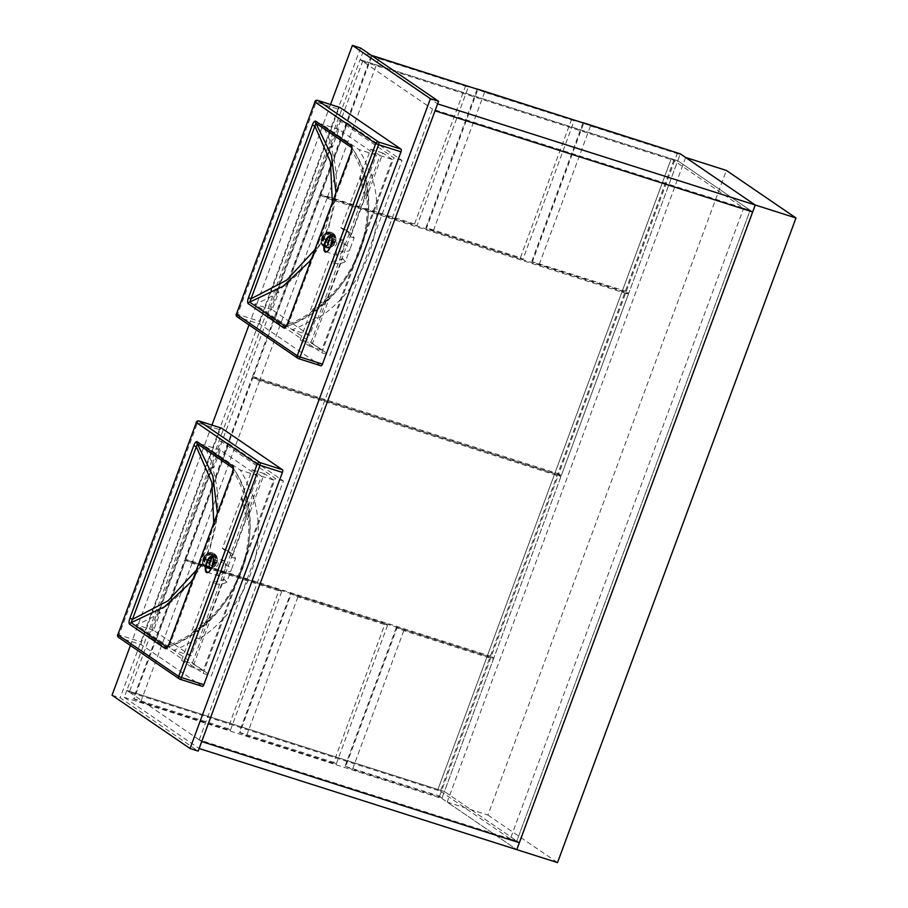 <?xml version="1.0" encoding="UTF-8"?>
<svg xmlns="http://www.w3.org/2000/svg" width="908" height="908" viewBox="0 0 908 908"><rect width="100%" height="100%" fill="white"/><g stroke="black" fill="none" stroke-linecap="round" stroke-linejoin="round"><path stroke-width="0.68" stroke-dasharray="4.54 3.41" d="M199.215 739.861L432.537 109.108L750.156 210.225L516.834 840.99L199.215 739.861L201.712 741.564L126.814 690.409L124.248 697.344L199.147 748.498M124.248 697.344L441.867 798.472L444.432 791.538L516.834 840.99L510.319 838.913L743.641 208.159L750.156 210.225L516.834 840.99L519.331 842.692L444.432 791.538L126.814 690.409L360.136 59.656L432.537 109.108M371.633 55.57L362.701 52.721L360.136 59.656L677.754 160.784L752.653 211.939L677.754 160.784L680.319 153.849M362.701 52.721L437.599 103.875M441.867 798.472L516.765 849.627L447.19 802.093L487.914 815.055L726.366 170.443M362.632 61.358L673.736 160.41L440.414 791.163L129.311 692.112L362.632 61.358L360.136 59.656L671.239 158.707L437.917 789.461L444.432 791.538L677.754 160.784L671.239 158.707L743.641 208.159M440.414 791.163L510.319 838.913M673.736 160.41L671.239 158.707L437.917 789.461L126.814 690.409L129.311 692.112M371.871 55.638L378.738 58.543L468.312 87.066L417.033 225.695L327.459 197.172L320.694 194.346L371.974 55.717M466.337 85.727L468.312 87.066M465.815 85.363L414.536 223.992L417.033 225.695M414.536 223.992L320.694 194.346M320.07 193.915L371.327 55.354M378.738 58.543L327.459 197.172M184.664 559.975L279.131 590.052L227.851 728.681L133.385 698.604L184.664 559.975L192.042 563.244L281.628 591.766L230.348 730.395L140.763 701.873L134.009 699.035L185.289 560.406M279.131 590.052L281.628 591.766M227.851 728.681L230.348 730.395M133.385 698.604L134.009 699.035M192.042 563.244L140.763 701.873M685.642 157.481L447.19 802.093M487.914 815.055L557.523 862.6M442.082 797.803L352.508 769.28L345.744 766.454L397.023 627.825L403.788 630.651L493.373 659.174L442.082 797.803L439.597 796.1L345.744 766.454M345.119 766.023L396.399 627.394L397.023 627.825M396.399 627.394L490.876 657.471L493.373 659.174M490.876 657.471L439.597 796.1M403.788 630.651L352.508 769.28M290.526 593.684L385.003 623.762L333.724 762.391L239.247 732.313L290.526 593.684L297.915 596.953L387.5 625.476L336.221 764.093L246.636 735.571L239.871 732.745L291.15 594.116M385.003 623.762L387.5 625.476M333.724 762.391L336.221 764.093M239.247 732.313L239.871 732.745M297.915 596.953L246.636 735.571M560.872 476.689L493.77 658.096L192.439 562.154L185.686 559.328L252.787 377.91L259.552 380.747L560.872 476.689L558.375 474.986L491.273 656.393L493.77 658.096M491.273 656.393L185.686 559.328M185.062 558.897L252.163 377.49L252.787 377.91M252.163 377.49L558.375 474.986M259.552 380.747L192.439 562.154M583.617 123.057L590.472 125.962L680.058 154.485L628.779 293.114L539.193 264.591L532.44 261.754L583.719 123.136M678.083 153.134L680.058 154.485M677.561 152.782L626.282 291.411L628.779 293.114M626.282 291.411L532.44 261.754M531.816 261.334L583.027 122.875M590.472 125.962L539.193 264.591M252.56 376.411L319.673 194.993L625.884 292.489L558.772 473.897L252.56 376.411L253.184 376.831L320.297 195.424L327.05 198.262L628.381 294.203L561.269 475.61L259.949 379.669L253.184 376.831M319.673 194.993L320.297 195.424M625.884 292.489L628.381 294.203M558.772 473.897L561.269 475.61M327.05 198.262L259.949 379.669M571.688 119.073L520.409 257.702L425.943 227.624L426.567 228.056L477.846 89.427L484.6 92.253L574.185 120.775L522.906 259.404L433.32 230.882L426.567 228.056M425.943 227.624L477.154 89.166M572.21 119.425L574.185 120.775M520.409 257.702L522.906 259.404M484.6 92.253L433.32 230.882M112.025 695.222L120.162 697.809L198.194 751.098M360.544 47.988L120.162 697.809M330.535 104.499L248.996 324.916M211.95 425.08L130.412 645.497M203.176 673.361L275.294 478.414L220.678 441.118L148.572 636.065L203.176 673.361L211.326 675.961L283.432 481.013L228.827 443.706L156.709 638.653L211.326 675.961M321.761 352.781L393.879 157.844L339.263 120.537L267.156 315.485L321.761 352.781L329.91 355.38L402.017 160.432L347.412 123.136L275.294 318.084L329.91 355.38M275.294 318.084L267.156 315.485M347.412 123.136L339.263 120.537M402.017 160.432L393.879 157.844M156.709 638.653L148.572 636.065M228.827 443.706L220.678 441.118M283.432 481.013L275.294 478.414M336.323 250.983A8.127 3.189 107.7 0 0 337.742 255.488A8.127 3.189 107.7 0 0 342.94 249.598A8.127 3.189 107.7 0 0 342.679 239.996A8.127 3.189 107.7 0 0 339.808 241.573C345.971 244.706 349.364 247.18 350 248.985A8.127 3.189 -72.3 0 0 349.694 249.768A8.127 3.189 -72.3 0 0 349.421 250.563C347.707 251.664 343.337 251.8 336.323 250.983L332.101 262.389L328.923 260.346L309.991 311.523L310.536 311.887A107.632 98.325 124.3 0 0 329.411 297.779L328.299 297.018L342.566 258.44A17.422 14.959 -59.3 0 1 328.923 260.346M326.766 239.871A3.484 2.996 -59.3 0 1 332.544 241.607A3.484 2.996 -59.3 0 1 326.766 239.871M330.853 242.3A3.484 2.996 -59.3 0 1 336.63 244.036A3.484 2.996 -59.3 0 1 330.853 242.3M335.937 192.258L328.707 228.01L310.808 260.187M314.554 250.041L326.142 226.909L332.339 201.973M339.808 241.573L344.03 230.155A17.422 14.959 -59.3 0 1 348.774 231.846A17.422 14.959 -59.3 0 1 354.109 237.873L350 248.985M277.269 290.776L330.705 146.313A121.57 111.06 -55.7 0 1 277.269 290.776L278.824 291.843L272.218 309.719L309.662 335.302L316.279 317.425L317.834 318.481L371.281 174.03L369.715 172.963L376.332 155.075L338.877 129.504L332.271 147.38L330.705 146.313M298.687 358.683L237.624 317.051L260.029 324.19L320.876 365.742M260.029 324.19A2.327 0.908 107.7 0 1 260.04 321.489L237.646 314.35L316.166 102.082L338.571 109.21L260.04 321.489M338.571 109.21A2.327 0.908 107.7 0 1 339.944 107.519M342.566 258.44L345.312 261.674L349.421 250.563M344.03 230.155L340.92 227.908L370.714 149.196L380.077 155.586L309.571 346.198L300.207 339.808L312.42 343.689L329.411 297.779M312.42 343.689L321.784 350.091L392.301 159.479L382.938 153.077L365.947 198.988A107.632 98.325 124.3 0 0 360.397 177.105M340.92 227.908A17.422 14.959 -59.3 0 1 344.688 229.418A17.422 14.959 -59.3 0 1 350.567 236.806L364.834 198.228L365.947 198.988M350.567 236.806L354.109 237.873M351.759 147.686L352.191 151.613C367.138 174.132 373.585 212.937 359.545 249.723C346.289 286.735 315.292 314.293 288.347 324.224L285.566 326.63C313.635 317.062 346.652 288.653 360.555 249.757C375.322 211.133 367.831 170.534 351.759 147.686L351.861 147.788C392.585 203.698 355.459 304.021 285.895 326.653L285.759 326.687M338.877 129.504L321.409 123.942A121.57 111.06 -55.7 0 1 332.271 147.38M278.824 291.843A121.57 111.06 -55.7 0 1 254.739 304.157L292.194 329.74A121.57 111.06 124.3 0 0 316.279 317.425M272.218 309.719L254.739 304.157M376.332 155.075L358.853 149.514L321.409 123.942M309.662 335.302L292.194 329.74M369.715 172.963A121.57 111.06 124.3 0 0 358.853 149.514M371.281 174.03A121.57 111.06 -55.7 0 1 317.834 318.481M351.044 151.42L352.191 151.613L288.347 324.224L287.189 324.031M300.207 339.808L310.536 311.887M328.299 297.018L309.991 311.523M359.852 176.742L364.834 198.228M345.312 261.674A17.422 14.959 -59.3 0 1 332.101 262.389M370.714 149.196L382.938 153.077M380.077 155.586L392.301 159.479M309.571 346.198L321.784 350.091M332.056 234.241A6.969 5.981 120.7 0 0 324.156 238.327A6.969 5.981 120.7 0 0 326.086 246.726A6.969 5.981 120.7 0 0 327.243 247.237A6.969 5.981 120.7 0 0 335.143 243.151A6.969 5.981 120.7 0 0 333.213 234.752A6.969 5.981 120.7 0 0 332.056 234.241M327.232 247.135A6.969 5.981 120.7 0 0 334.995 242.618L335.245 241.971A6.969 5.981 120.7 0 0 332.907 234.57A6.969 5.981 120.7 0 0 332.033 234.151A6.969 5.981 120.7 0 0 331.749 234.06L329.173 240.143L323.691 238.498L323.452 239.144L328.934 240.802L326.653 246.965L327.232 247.146L329.513 240.972L335.007 242.618A6.969 5.981 120.7 0 0 335.12 242.288A6.969 5.981 120.7 0 0 335.234 241.971L329.752 240.325L331.749 234.06A6.969 5.981 120.7 0 0 331.454 233.98A6.969 5.981 120.7 0 0 323.691 238.498A6.969 5.981 120.7 0 0 323.566 238.827A6.969 5.981 120.7 0 0 323.452 239.144A6.969 5.981 120.7 0 0 325.779 246.545A6.969 5.981 120.7 0 0 326.653 246.965A6.969 5.981 120.7 0 0 326.937 247.055A6.969 5.981 120.7 0 0 327.232 247.135L326.517 246.715L328.798 240.541L334.28 242.198L334.53 241.539L329.036 239.894L331.318 233.719L330.739 233.549L328.458 239.723L322.976 238.078L322.726 238.725L328.219 240.37L325.938 246.545L326.517 246.715M323.452 239.144L322.726 238.725M335.245 241.971L334.53 241.539M331.454 233.969L330.739 233.549M328.934 240.802L328.219 240.37M326.653 246.965L325.938 246.545M329.513 240.972L328.798 240.541M335.007 242.618L334.28 242.198M329.752 240.325L329.036 239.894M332.033 234.151L331.318 233.719M329.173 240.143L328.458 239.723M323.691 238.498L322.976 238.078M217.738 571.552A8.127 3.189 107.7 0 0 219.157 576.058A8.127 3.189 107.7 0 0 224.355 570.179A8.127 3.189 107.7 0 0 224.094 560.565A8.127 3.189 107.7 0 0 221.223 562.143C227.386 565.287 230.78 567.75 231.415 569.566A8.127 3.189 -72.3 0 0 231.109 570.337A8.127 3.189 -72.3 0 0 230.836 571.132C229.122 572.244 224.753 572.38 217.738 571.552L213.516 582.97L210.338 580.916L191.406 632.093L191.951 632.467A107.632 98.325 124.3 0 0 210.826 618.359L209.714 617.599L223.981 579.02A17.422 14.959 -59.3 0 1 210.338 580.916M208.182 560.452A3.484 2.996 -59.3 0 1 213.959 562.188A3.484 2.996 -59.3 0 1 208.182 560.452M212.268 562.881A3.484 2.996 -59.3 0 1 218.045 564.617A3.484 2.996 -59.3 0 1 212.268 562.881M217.352 512.827L210.123 548.58L192.224 580.768M195.969 570.61L207.557 547.479L213.755 522.554M221.223 562.143L225.445 550.736A17.422 14.959 -59.3 0 1 230.189 552.416A17.422 14.959 -59.3 0 1 235.524 558.454L231.415 569.566M158.684 611.356L212.12 466.894A121.57 111.06 -55.7 0 1 158.684 611.356L160.239 612.423L153.634 630.3L191.077 655.871L197.694 637.995L199.249 639.062L252.696 494.599L251.13 493.532L257.747 475.656L220.292 450.073L213.686 467.961L212.12 466.894M180.102 679.263L119.039 637.632L141.444 644.759L202.291 686.323M141.444 644.759A2.327 0.908 107.7 0 1 141.455 642.058L119.062 634.93L197.581 422.663L219.986 429.79L141.455 642.058M219.986 429.79A2.327 0.908 107.7 0 1 221.359 428.088M223.981 579.02L226.728 582.244L230.836 571.132M225.445 550.736L222.335 548.489L252.129 469.765L261.493 476.167L190.986 666.778L181.623 660.377L193.835 664.27L210.826 618.359M193.835 664.27L203.199 670.66L273.717 480.048L264.353 473.658L247.362 519.569A107.632 98.325 124.3 0 0 241.812 497.686M222.335 548.489A17.422 14.959 -59.3 0 1 226.103 549.987A17.422 14.959 -59.3 0 1 231.983 557.387L246.25 518.808L247.362 519.569M231.983 557.387L235.524 558.454M233.174 468.267L233.606 472.194C248.554 494.701 255 533.518 240.961 570.292C227.704 607.316 196.707 634.874 169.762 644.805L166.981 647.211C195.05 637.643 228.067 609.223 241.971 570.337C256.737 531.702 249.246 491.103 233.174 468.267L233.277 468.369C274 524.268 236.874 624.602 167.31 647.234L167.174 647.268M220.292 450.073L202.825 444.511A121.57 111.06 -55.7 0 1 213.686 467.961M160.239 612.423A121.57 111.06 -55.7 0 1 136.155 624.738L173.61 650.31A121.57 111.06 124.3 0 0 197.694 637.995M153.634 630.3L136.155 624.738M257.747 475.656L240.268 470.094L202.825 444.511M191.077 655.871L173.61 650.31M251.13 493.532A121.57 111.06 124.3 0 0 240.268 470.094M252.696 494.599A121.57 111.06 -55.7 0 1 199.249 639.062M232.459 471.99L233.606 472.194L169.762 644.805L168.604 644.601M181.623 660.377L191.951 632.467M209.714 617.599L191.406 632.093M241.267 497.312L246.25 518.808M226.728 582.244A17.422 14.959 -59.3 0 1 213.516 582.97M252.129 469.765L264.353 473.658M261.493 476.167L273.717 480.048M190.986 666.778L203.199 670.66M213.471 554.822A6.969 5.981 120.7 0 0 205.571 558.908A6.969 5.981 120.7 0 0 207.501 567.307A6.969 5.981 120.7 0 0 208.658 567.818A6.969 5.981 120.7 0 0 216.558 563.732A6.969 5.981 120.7 0 0 214.629 555.321A6.969 5.981 120.7 0 0 213.471 554.822M208.647 567.716A6.969 5.981 120.7 0 0 216.41 563.187L216.66 562.54A6.969 5.981 120.7 0 0 214.322 555.14A6.969 5.981 120.7 0 0 213.448 554.731A6.969 5.981 120.7 0 0 213.164 554.64L210.588 560.724L205.106 559.078L204.868 559.725L210.35 561.371L208.352 567.636L210.928 561.541L216.41 563.187A6.969 5.981 120.7 0 0 216.535 562.869A6.969 5.981 120.7 0 0 216.649 562.54L211.167 560.894L213.164 554.64A6.969 5.981 120.7 0 0 212.869 554.561A6.969 5.981 120.7 0 0 205.106 559.078A6.969 5.981 120.7 0 0 204.981 559.396A6.969 5.981 120.7 0 0 204.868 559.725A6.969 5.981 120.7 0 0 207.194 567.125A6.969 5.981 120.7 0 0 208.068 567.534A6.969 5.981 120.7 0 0 208.352 567.636A6.969 5.981 120.7 0 0 208.647 567.716L207.932 567.296L210.213 561.121L215.695 562.767L215.945 562.12L210.452 560.474L212.733 554.3L212.154 554.118L209.873 560.293L204.391 558.647L204.141 559.294L209.635 560.951L207.353 567.125L207.932 567.296M204.868 559.725L204.141 559.294M216.66 562.54L215.945 562.12M212.869 554.55L212.154 554.118M210.35 561.371L209.635 560.951M208.068 567.545L207.353 567.125M210.928 561.541L210.213 561.121M216.422 563.198L215.695 562.767M211.167 560.894L210.452 560.474M213.448 554.72L212.733 554.3M210.588 560.724L209.873 560.293M205.106 559.078L204.391 558.647M337.742 255.488L325.938 251.72A8.127 3.189 -72.3 0 0 331.136 245.841A8.127 3.189 -72.3 0 0 330.864 236.228L342.679 239.996M317.505 100.391A2.327 0.908 -72.3 0 0 316.166 102.082L314.77 101.809M236.25 314.077L237.646 314.35A2.327 0.908 -72.3 0 0 237.624 317.051A2.327 2.122 124.3 0 1 237.124 316.801M331.352 232.766A7.9 6.787 120.7 0 0 322.079 238.168A7.9 6.787 120.7 0 0 325.904 247.498A7.9 6.787 120.7 0 0 335.177 242.096A7.9 6.787 120.7 0 0 331.352 232.766M325.722 247.657A8.127 6.98 -59.3 0 1 324.372 247.055A8.127 6.98 -59.3 0 1 322.124 237.26A8.127 6.98 -59.3 0 1 331.329 232.493A8.127 6.98 -59.3 0 1 332.68 233.084A8.127 6.98 -59.3 0 1 334.939 242.879A8.127 6.98 -59.3 0 1 325.722 247.657C333.406 250.483 339.933 236.818 332.68 233.084L332.578 233.027A8.127 6.98 120.7 0 0 331.227 232.425A8.127 6.98 120.7 0 0 322.022 237.204A8.127 6.98 120.7 0 0 324.269 246.999A8.127 6.98 120.7 0 0 325.62 247.589A8.127 6.98 120.7 0 0 334.836 242.822A8.127 6.98 120.7 0 0 332.578 233.027L331.193 232.414C323.441 229.588 316.96 243.185 324.269 246.999L325.734 247.657M325.552 246.76A7.434 6.39 -59.3 0 1 321.954 237.975A7.434 6.39 -59.3 0 1 330.682 232.902A7.434 6.39 -59.3 0 1 334.28 241.676A7.434 6.39 -59.3 0 1 325.552 246.76M330.399 233.662A6.617 5.675 120.7 0 0 322.635 238.18A6.617 5.675 120.7 0 0 325.836 246A6.617 5.675 120.7 0 0 333.599 241.471A6.617 5.675 120.7 0 0 330.399 233.662M323.203 238.361A5.947 5.107 -59.3 0 1 330.194 234.287A5.947 5.107 -59.3 0 1 333.077 241.324A5.947 5.107 -59.3 0 1 326.086 245.387A5.947 5.107 -59.3 0 1 323.203 238.361M219.157 576.058L207.353 572.301A8.127 3.189 -72.3 0 0 212.551 566.422A8.127 3.189 -72.3 0 0 212.279 556.808L224.094 560.565M198.92 420.96A2.327 0.908 -72.3 0 0 197.581 422.663L196.185 422.39M117.665 634.658L119.062 634.93A2.327 0.908 -72.3 0 0 119.039 637.632A2.327 2.122 124.3 0 1 118.539 637.382M212.767 553.347A7.9 6.787 120.7 0 0 203.494 558.738A7.9 6.787 120.7 0 0 207.319 568.079A7.9 6.787 120.7 0 0 216.592 562.676A7.9 6.787 120.7 0 0 212.767 553.347M207.137 568.226A8.127 6.98 -59.3 0 1 205.787 567.636A8.127 6.98 -59.3 0 1 203.54 557.841A8.127 6.98 -59.3 0 1 212.744 553.063A8.127 6.98 -59.3 0 1 214.095 553.664A8.127 6.98 -59.3 0 1 216.354 563.459A8.127 6.98 -59.3 0 1 207.137 568.226C214.821 571.064 221.348 557.387 214.095 553.664L213.993 553.596A8.127 6.98 120.7 0 0 212.642 553.006A8.127 6.98 120.7 0 0 203.437 557.773A8.127 6.98 120.7 0 0 205.685 567.579A8.127 6.98 120.7 0 0 207.035 568.17A8.127 6.98 120.7 0 0 216.252 563.403A8.127 6.98 120.7 0 0 213.993 553.596L212.608 552.983C204.856 550.169 198.375 563.766 205.685 567.579L207.149 568.238M206.967 567.341A7.434 6.39 -59.3 0 1 203.369 558.556A7.434 6.39 -59.3 0 1 212.097 553.471A7.434 6.39 -59.3 0 1 215.695 562.256A7.434 6.39 -59.3 0 1 206.967 567.341M211.814 554.243A6.617 5.675 120.7 0 0 204.05 558.76A6.617 5.675 120.7 0 0 207.251 566.569A6.617 5.675 120.7 0 0 215.014 562.052A6.617 5.675 120.7 0 0 211.814 554.243M204.618 558.931A5.947 5.107 -59.3 0 1 211.609 554.867A5.947 5.107 -59.3 0 1 214.492 561.904A5.947 5.107 -59.3 0 1 207.501 565.968A5.947 5.107 -59.3 0 1 204.618 558.931M335.517 240.177L331.431 237.748M331.965 246.17L327.867 243.73M348.774 231.846L344.688 229.418M216.933 560.758L212.847 558.318M213.38 566.74L209.283 564.311M230.189 552.416L226.103 549.987"/><path stroke-width="1.36" d="M519.331 842.692L201.712 741.564L435.034 110.81L752.653 211.939L519.331 842.692L201.712 741.564L199.147 748.498L516.765 849.627L519.331 842.692M435.034 110.81L752.653 211.939L755.218 205.004L437.599 103.875L435.034 110.81M371.633 55.57L680.319 153.849L755.218 205.004M371.349 55.286L466.337 85.727M795.976 217.977L726.366 170.443L685.642 157.47L755.252 205.015L516.8 849.638L557.523 862.6L795.976 217.977L755.252 205.015M583.027 122.875L583.617 123.057M583.095 122.705L678.083 153.134M477.154 89.166L477.744 89.347M477.222 88.995L572.21 119.425M130.412 645.497L112.025 695.222L190.044 748.498L198.194 751.098L438.564 101.276L360.544 47.988L352.395 45.4L330.535 104.499M190.044 748.498L430.415 98.688L438.564 101.276M430.415 98.688L352.395 45.4M248.996 324.916L211.95 425.08M332.339 201.973L330.433 161.806L314.917 126.155L315.859 123.17L331.454 155.37L335.937 192.258M322.465 364.119L400.984 151.84L378.591 144.713L300.071 356.98L322.465 364.119A2.327 0.908 107.7 0 1 320.978 365.799A2.327 0.908 107.7 0 1 320.876 365.742L298.687 358.683M339.944 107.519A2.327 0.908 107.7 0 1 340.057 107.53A2.327 0.908 107.7 0 1 340.148 107.575L317.755 100.448L378.613 142.011L401.007 149.139L340.148 107.575M401.007 149.139A2.327 0.908 107.7 0 1 400.984 151.84M351.782 147.709L315.859 123.17A2.327 2.122 124.3 0 1 315.644 121.116C314.497 120.946 313.396 122.262 312.352 125.054L314.917 126.155L251.062 298.766L286.633 280.209L314.554 250.041M310.808 260.187L283.024 286.27L249.666 302.114L285.566 326.63A2.327 2.122 124.3 0 0 284.045 328.129C285.18 328.299 286.281 326.982 287.337 324.19L351.18 151.579C352.213 148.753 352.327 146.767 351.544 145.632A2.327 2.122 -55.7 0 0 351.759 147.686M248.497 297.665C247.475 300.491 247.351 302.478 248.134 303.613A2.327 2.122 -55.7 0 1 249.666 302.114L251.062 298.766L248.497 297.665L312.352 125.054M213.755 522.554L211.848 482.386L196.332 446.736L197.274 443.74L212.869 475.951L217.352 512.827M203.88 684.689L282.399 472.421L260.006 465.282L181.487 677.561L203.88 684.689A2.327 0.908 107.7 0 1 202.393 686.369A2.327 0.908 107.7 0 1 202.291 686.323L180.102 679.263M221.359 428.088A2.327 0.908 107.7 0 1 221.473 428.111A2.327 0.908 107.7 0 1 221.563 428.156L199.17 421.028L260.029 462.592L282.422 469.72L221.563 428.156M282.422 469.72A2.327 0.908 107.7 0 1 282.399 472.421M192.224 580.768L164.439 606.85L131.081 622.684L166.981 647.211A2.327 2.122 124.3 0 0 165.46 648.709C166.595 648.88 167.696 647.563 168.752 644.759L232.596 472.149C233.628 469.322 233.742 467.348 232.959 466.213A2.327 2.122 -55.7 0 0 233.174 468.267L197.274 443.74A2.327 2.122 124.3 0 1 197.059 441.685C195.912 441.515 194.811 442.832 193.767 445.635L196.332 446.736L132.477 619.347L168.048 600.79L195.969 570.61M129.912 618.246C128.891 621.072 128.766 623.047 129.549 624.182A2.327 2.122 -55.7 0 1 131.081 622.684L132.477 619.347L129.912 618.246L193.767 445.635M325.666 242.118A8.127 3.189 -72.3 0 0 325.938 251.72C326.755 250.54 325.904 255.171 330.853 245.784C332.249 238.759 332.26 235.569 330.864 236.228A8.127 3.189 -72.3 0 0 325.666 242.118M330.875 245.818A8.592 3.371 107.7 0 1 325.03 251.868A8.592 3.371 107.7 0 1 325.109 241.88A8.592 3.371 107.7 0 1 330.955 235.83A8.592 3.371 107.7 0 1 330.875 245.818M236.25 314.077A2.327 2.327 0 0 0 237.124 316.801A2.327 2.122 124.3 0 1 236.398 314.236L297.245 355.8L375.776 143.532L314.917 101.968L236.398 314.236L314.917 101.968A2.327 2.122 124.3 0 1 317.755 100.448A2.327 0.908 -72.3 0 0 317.652 100.402A2.327 0.908 -72.3 0 0 317.505 100.391M315.644 121.116L351.544 145.632M351.18 151.579L287.337 324.19M284.045 328.129L248.134 303.613M378.613 142.011A2.327 2.122 124.3 0 0 375.776 143.532L378.591 144.713A2.327 0.908 -72.3 0 0 378.613 142.011M297.245 355.8A2.327 2.122 124.3 0 0 298.482 358.615A2.327 0.908 107.7 0 0 298.584 358.66A2.327 0.908 107.7 0 0 300.071 356.98L297.245 355.8M207.081 562.688A8.127 3.189 -72.3 0 0 207.353 572.301C208.17 571.109 207.319 575.751 212.268 566.365C213.664 559.328 213.675 556.15 212.279 556.808A8.127 3.189 -72.3 0 0 207.081 562.688M212.29 566.399A8.592 3.371 107.7 0 1 206.445 572.437A8.592 3.371 107.7 0 1 206.525 562.449A8.592 3.371 107.7 0 1 212.37 556.411A8.592 3.371 107.7 0 1 212.29 566.399M117.665 634.658A2.327 2.327 0 0 0 118.539 637.382A2.327 2.122 124.3 0 1 117.813 634.817L178.66 676.381L257.191 464.101L196.332 422.538L117.813 634.817L196.332 422.538A2.327 2.122 124.3 0 1 199.17 421.028A2.327 0.908 -72.3 0 0 199.068 420.983A2.327 0.908 -72.3 0 0 198.92 420.96M197.059 441.685L232.959 466.213M232.596 472.149L168.752 644.759M165.46 648.709L129.549 624.182M260.029 462.592A2.327 2.122 124.3 0 0 257.191 464.101L260.006 465.282A2.327 0.908 -72.3 0 0 260.029 462.592M178.66 676.381A2.327 2.122 124.3 0 0 179.898 679.195A2.327 0.908 107.7 0 0 180 679.241A2.327 0.908 107.7 0 0 181.487 677.561L178.66 676.381M287.189 324.031L285.895 326.653M351.044 151.42L351.861 147.788M340.057 107.53L317.652 100.402A2.327 2.327 0 0 0 314.77 101.809M320.978 365.799L298.584 358.66A2.327 2.327 0 0 1 297.972 358.365L237.124 316.801M168.604 644.601L167.31 647.234M232.459 471.99L233.277 468.369M221.473 428.111L199.068 420.983A2.327 2.327 0 0 0 196.185 422.39M202.393 686.369L180 679.241A2.327 2.327 0 0 1 179.387 678.946L118.539 637.382"/></g></svg>
